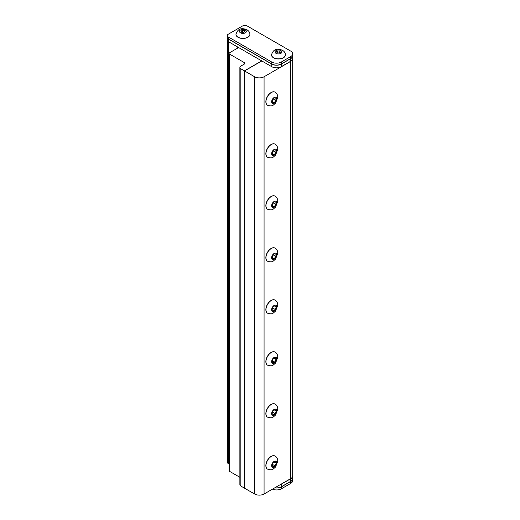 <?xml version="1.0" encoding="UTF-8"?>
<svg xmlns="http://www.w3.org/2000/svg" width="520" height="520" viewBox="0 0 520 520"><rect width="100%" height="100%" fill="white"/><g stroke="black" fill="none" stroke-linecap="round" stroke-linejoin="round"><path stroke-width="0.78" d="M292.689 55.822A6.702 3.868 180 0 1 292.689 55.893A6.702 3.868 180 0 1 290.726 58.63L281.249 64.097A6.702 3.868 180 0 1 271.772 64.097L271.772 66.697L228.293 41.594A3.354 1.937 0 0 1 227.311 40.229L227.311 37.629A3.354 1.937 180 0 1 227.311 37.557M290.726 58.63L290.726 61.224A6.702 3.868 0 0 0 292.689 58.487L292.689 55.893M290.726 61.224L281.249 66.697A6.702 3.868 0 0 1 271.772 66.697M271.772 64.097L228.293 38.994A3.354 1.937 180 0 1 227.311 37.629M274.892 487.754A6.702 3.868 0 0 0 281.365 486.753L290.726 481.344A6.702 3.868 0 0 0 292.689 478.608L292.689 476.008A6.702 3.868 180 0 1 290.726 478.745L281.365 484.153A6.702 3.868 180 0 1 280.195 484.692M229.106 462.046L228.41 461.65A3.354 1.937 180 0 1 227.428 460.278L227.428 457.678A3.354 1.937 0 0 0 228.41 459.05L229.106 459.446M235.969 34.379A6.955 4.017 0 0 0 235.969 34.45A6.955 4.017 0 0 0 238.004 37.284A6.955 4.017 0 0 0 245.583 38.155A6.955 4.017 0 0 0 249.873 34.45A6.955 4.017 0 0 0 249.873 34.379M271.512 54.899A6.955 4.017 0 0 0 271.512 54.97A6.955 4.017 0 0 0 273.546 57.805A6.955 4.017 0 0 0 281.125 58.675A6.955 4.017 0 0 0 285.422 54.97A6.955 4.017 0 0 0 285.415 54.899M271.772 62.049A6.702 3.868 0 0 0 281.249 62.049L290.726 56.576A6.702 3.868 0 0 0 292.689 53.84A6.702 3.868 0 0 0 290.726 51.103L247.247 26A3.354 1.937 0 0 0 242.508 26L228.293 34.21A3.354 1.937 0 0 0 227.311 35.575A3.354 1.937 0 0 0 228.293 36.946L271.772 62.049L271.772 63.96L228.293 38.857A3.354 1.937 0 0 1 227.311 37.492L227.311 35.575M271.772 63.96A6.702 3.868 0 0 0 281.249 63.96L290.726 58.487A6.702 3.868 0 0 0 292.689 55.757L292.689 53.84M276.594 51.669L277.095 52.748L278.967 53.034L280.332 52.247L279.832 51.168L277.966 50.882L276.594 51.669M241.053 31.148L241.553 32.227L243.425 32.52L244.79 31.727L244.29 30.648L242.424 30.362L241.053 31.148M277.966 52.884L277.966 50.882M279.832 52.533L279.832 51.168M242.424 32.364L242.424 30.362M244.29 32.019L244.29 30.648M292.689 478.679A6.702 3.868 180 0 1 292.689 478.745L292.689 480.662A6.702 3.868 180 0 1 290.726 483.399L281.365 488.8A6.702 3.868 180 0 1 272.519 489.125M229.106 464.1L228.41 463.697A3.354 1.937 180 0 1 227.428 462.332L227.428 460.415A3.354 1.937 0 0 0 228.41 461.786L229.106 462.183M292.689 478.745A6.702 3.868 180 0 1 290.726 481.481L281.365 486.889A6.702 3.868 180 0 1 274.709 487.857M229.106 459.31L228.41 458.913A3.354 1.937 180 0 1 227.428 457.541L227.428 40.736M228.41 458.913L228.41 41.665L237.412 46.865A1.677 0.969 180 0 1 237.906 47.548A1.677 0.969 180 0 1 237.412 48.23L229.593 52.748A1.677 0.969 0 0 0 229.106 53.43A1.677 0.969 0 0 0 229.593 54.113L244.406 62.66A1.677 0.969 180 0 1 244.894 63.349A1.677 0.969 180 0 1 244.406 64.032L240.851 66.086A3.354 1.937 0 0 0 239.869 67.451A3.354 1.937 0 0 0 240.851 68.816L244.406 70.87L244.524 488.046M239.869 67.451L239.869 484.699A3.354 1.937 0 0 0 240.851 486.063L244.406 488.118M229.106 53.43L229.106 470.678A1.677 0.969 0 0 0 229.593 471.361L239.869 477.288M261.703 60.886L244.406 70.87M275.008 456.04A7.54 4.355 120 0 0 274.95 456.007A7.54 4.355 120 0 0 269.139 458.029A7.54 4.355 120 0 0 265.85 465.615A7.54 4.355 120 0 0 267.41 469.066A7.54 4.355 120 0 0 267.469 469.099M275.008 404.053A7.54 4.355 120 0 0 274.95 404.021A7.54 4.355 120 0 0 269.139 406.042A7.54 4.355 120 0 0 265.85 413.628A7.54 4.355 120 0 0 267.41 417.079A7.54 4.355 120 0 0 267.469 417.112M275.008 352.072A7.54 4.355 120 0 0 274.95 352.034A7.54 4.355 120 0 0 269.139 354.055A7.54 4.355 120 0 0 265.85 361.647A7.54 4.355 120 0 0 267.41 365.099A7.54 4.355 120 0 0 267.469 365.131M275.008 300.086A7.54 4.355 120 0 0 274.95 300.053A7.54 4.355 120 0 0 269.139 302.075A7.54 4.355 120 0 0 265.85 309.66A7.54 4.355 120 0 0 267.41 313.111A7.54 4.355 120 0 0 267.469 313.144M275.008 248.099A7.54 4.355 120 0 0 274.95 248.066A7.54 4.355 120 0 0 269.139 250.088A7.54 4.355 120 0 0 265.85 257.673A7.54 4.355 120 0 0 267.41 261.125A7.54 4.355 120 0 0 267.469 261.157M275.008 196.118A7.54 4.355 120 0 0 274.95 196.079A7.54 4.355 120 0 0 269.139 198.1A7.54 4.355 120 0 0 265.85 205.686A7.54 4.355 120 0 0 267.41 209.138A7.54 4.355 120 0 0 267.469 209.177M275.008 144.131A7.54 4.355 120 0 0 274.95 144.099A7.54 4.355 120 0 0 269.139 146.113A7.54 4.355 120 0 0 265.85 153.706A7.54 4.355 120 0 0 267.41 157.157A7.54 4.355 120 0 0 267.469 157.19M275.008 92.144A7.54 4.355 120 0 0 274.95 92.112A7.54 4.355 120 0 0 269.139 94.133A7.54 4.355 120 0 0 265.85 101.719A7.54 4.355 120 0 0 267.41 105.17A7.54 4.355 120 0 0 267.469 105.203M264.069 494L290.726 478.608A6.702 3.868 0 0 0 292.689 475.872L292.689 58.63A6.702 3.868 180 0 1 290.726 61.36L264.069 76.752L264.069 494A6.702 3.868 0 0 1 254.592 494L244.524 488.189L244.524 70.941L254.592 76.752A6.702 3.868 0 0 0 264.069 76.752M261.82 60.95L244.524 70.941M272.363 102.564L274.144 102.72L275.918 100.51L275.918 98.144L274.144 97.981L272.363 100.191L272.363 102.564M272.363 154.544L274.144 154.707L275.918 152.497L275.918 150.124L274.144 149.968L272.363 152.178L272.363 154.544M272.363 206.531L274.144 206.694L275.918 204.477L275.918 202.111L274.144 201.948L272.363 204.165L272.363 206.531M272.363 258.518L274.144 258.674L275.918 256.464L275.918 254.098L274.144 253.936L272.363 256.146L272.363 258.518M272.096 309.692L273.286 310.94L275.327 309.536L276.185 306.891L274.995 305.643L272.954 307.047L272.096 309.692M272.123 361.023L272.818 362.85L274.833 362.102L276.159 359.528L275.464 357.701L273.449 358.449L272.123 361.023M272.09 413.517L273.169 414.908L275.223 413.654L276.192 411.001L275.113 409.611L273.058 410.872L272.09 413.517M272.096 465.238L272.981 466.869L275.022 465.875L276.185 463.255L275.301 461.624L273.26 462.618L272.096 465.238M272.363 101.692L274.144 102.72M273.319 99.008L275.918 100.51M272.363 153.68L274.144 154.707M273.319 150.995L275.918 152.497M272.363 205.667L274.144 206.694M273.319 202.975L275.918 204.477M272.363 257.647L274.144 258.674M273.319 254.963L275.918 256.464M274.553 305.949L276.185 306.891M272.649 307.99L275.327 309.536M273.956 358.26L276.159 359.528M272.311 360.646L274.833 362.102M274.469 410.007L276.192 411.001M272.597 412.139L275.223 413.654M274.248 462.137L276.185 463.255M272.467 464.399L275.022 465.875M281.249 64.097L281.249 66.697M228.293 38.994L228.293 41.594M281.365 486.753L281.365 484.153M290.726 481.344L290.726 478.745M228.41 461.65L228.41 459.05M271.512 54.828C273.163 49.393 276.874 47.911 282.653 50.382C284.557 51.662 285.48 53.144 285.422 54.828A6.955 4.017 180 0 1 281.125 58.539A6.955 4.017 180 0 1 273.546 57.668A6.955 4.017 180 0 1 271.512 54.828L271.512 54.97M276.036 53.359A3.432 1.982 0 0 0 280.891 53.359A3.432 1.982 0 0 0 280.891 50.557A3.432 1.982 0 0 0 276.036 50.557A3.432 1.982 0 0 0 276.036 53.359M235.969 34.313C237.62 28.873 241.332 27.391 247.111 29.861C249.015 31.141 249.938 32.623 249.873 34.313A6.955 4.017 180 0 1 245.583 38.019A6.955 4.017 180 0 1 238.004 37.148A6.955 4.017 180 0 1 235.969 34.313L235.969 34.45M240.494 32.838A3.432 1.982 0 0 0 245.349 32.838A3.432 1.982 0 0 0 245.349 30.037A3.432 1.982 0 0 0 240.494 30.037A3.432 1.982 0 0 0 240.494 32.838M228.293 36.946L228.293 38.857M281.249 62.049L281.249 63.96M290.726 56.576L290.726 58.487M228.41 463.697L228.41 461.786M290.726 483.399L290.726 481.481M281.365 488.8L281.365 486.889M237.412 48.23L237.412 46.865M240.851 486.063L240.851 68.816M244.406 64.032L244.406 62.66M229.593 471.361L229.593 54.113M265.967 101.79A7.54 4.355 -60 0 1 269.256 94.198A7.54 4.355 -60 0 1 275.067 92.183C276.75 93.119 277.667 94.816 277.803 97.273L275.522 103.181C273.234 104.787 273.046 107.035 267.527 105.242A7.54 4.355 -60 0 1 265.967 101.79M276.627 98.917A3.517 2.034 120 0 0 274.144 97.481A3.517 2.034 120 0 0 271.655 101.79A3.517 2.034 120 0 0 274.144 103.227A3.517 2.034 120 0 0 276.627 98.917M265.967 153.77A7.54 4.355 -60 0 1 269.256 146.185A7.54 4.355 -60 0 1 275.067 144.163C276.75 145.106 277.667 146.803 277.803 149.26L275.522 155.168C273.234 156.774 273.046 159.023 267.527 157.222A7.54 4.355 -60 0 1 265.967 153.77M276.627 150.898A3.517 2.034 120 0 0 274.144 149.461A3.517 2.034 120 0 0 271.655 153.77A3.517 2.034 120 0 0 274.144 155.207A3.517 2.034 120 0 0 276.627 150.898M265.967 205.758A7.54 4.355 -60 0 1 269.256 198.172A7.54 4.355 -60 0 1 275.067 196.15C276.75 197.087 277.667 198.783 277.803 201.24L275.522 207.155C273.234 208.754 273.046 211.003 267.527 209.209A7.54 4.355 -60 0 1 265.967 205.758M276.627 202.885A3.517 2.034 120 0 0 274.144 201.448A3.517 2.034 120 0 0 271.655 205.758A3.517 2.034 120 0 0 274.144 207.194A3.517 2.034 120 0 0 276.627 202.885M265.967 257.745A7.54 4.355 -60 0 1 269.256 250.153A7.54 4.355 -60 0 1 275.067 248.138C276.75 249.073 277.667 250.77 277.803 253.227L275.522 259.136C273.234 260.741 273.046 262.99 267.527 261.196A7.54 4.355 -60 0 1 265.967 257.745M276.627 254.872A3.517 2.034 120 0 0 274.144 253.435A3.517 2.034 120 0 0 271.655 257.745A3.517 2.034 120 0 0 274.144 259.181A3.517 2.034 120 0 0 276.627 254.872M265.967 309.725A7.54 4.355 -60 0 1 269.256 302.139A7.54 4.355 -60 0 1 275.067 300.118C276.75 301.061 277.667 302.757 277.803 305.214L275.522 311.123C273.234 312.728 273.046 314.977 267.527 313.177A7.54 4.355 -60 0 1 265.967 309.725M276.627 306.852A3.517 2.034 120 0 0 274.144 305.416A3.517 2.034 120 0 0 271.655 309.725A3.517 2.034 120 0 0 274.144 311.161A3.517 2.034 120 0 0 276.627 306.852M265.967 361.712A7.54 4.355 -60 0 1 269.256 354.126A7.54 4.355 -60 0 1 275.067 352.105C276.75 353.041 277.667 354.744 277.803 357.201L275.522 363.11C273.234 364.709 273.046 366.957 267.527 365.163A7.54 4.355 -60 0 1 265.967 361.712M276.627 358.839A3.517 2.034 120 0 0 274.144 357.403A3.517 2.034 120 0 0 271.655 361.712A3.517 2.034 120 0 0 274.144 363.149A3.517 2.034 120 0 0 276.627 358.839M265.967 413.699A7.54 4.355 -60 0 1 269.256 406.107A7.54 4.355 -60 0 1 275.067 404.092C276.75 405.028 277.667 406.725 277.803 409.182L275.522 415.09C273.234 416.696 273.046 418.945 267.527 417.151A7.54 4.355 -60 0 1 265.967 413.699M276.627 410.826A3.517 2.034 120 0 0 274.144 409.39A3.517 2.034 120 0 0 271.655 413.699A3.517 2.034 120 0 0 274.144 415.135A3.517 2.034 120 0 0 276.627 410.826M265.967 465.679A7.54 4.355 -60 0 1 269.256 458.094A7.54 4.355 -60 0 1 275.067 456.072C276.75 457.015 277.667 458.712 277.803 461.168L275.522 467.077C273.234 468.683 273.046 470.932 267.527 469.131A7.54 4.355 -60 0 1 265.967 465.679M276.627 462.807A3.517 2.034 120 0 0 274.144 461.37A3.517 2.034 120 0 0 271.655 465.679A3.517 2.034 120 0 0 274.144 467.116A3.517 2.034 120 0 0 276.627 462.807M290.726 478.608L290.726 61.36M254.592 76.752L254.592 494"/></g></svg>
